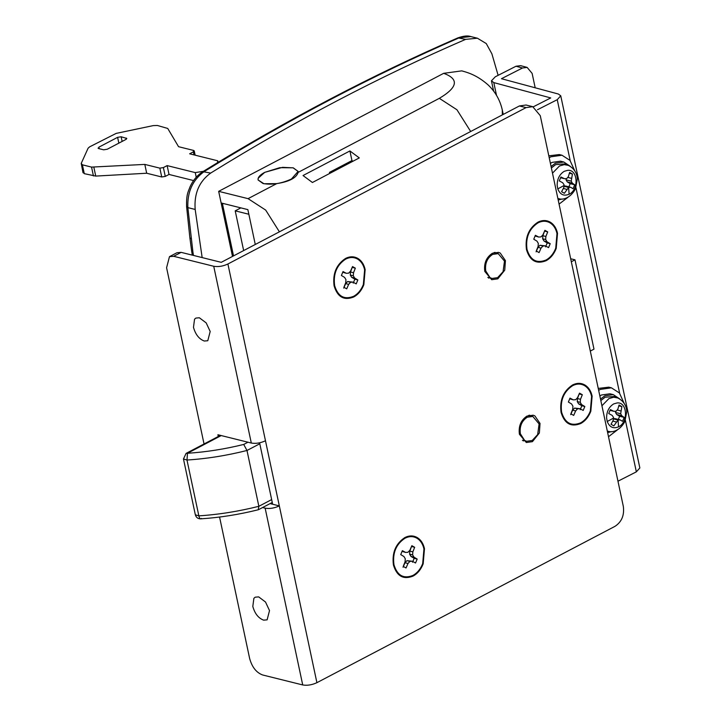 <?xml version="1.0" encoding="UTF-8"?>
<svg xmlns="http://www.w3.org/2000/svg" width="721" height="721" viewBox="0 0 721 721"><rect width="100%" height="100%" fill="white"/><g stroke="black" fill="none" stroke-linecap="round" stroke-linejoin="round"><path stroke-width="1.08" d="M533.261 106.825L550.736 97.93L493.804 82.6L491.443 80.833L495.3 76.777L516.002 66.242L520.643 65.656L527.141 67.413L522.5 67.99L501.455 78.706L558.387 94.036L560.749 95.803L557.243 99.687L537.496 109.736M535.189 87.791L532.125 73.398L527.141 67.413M560.749 95.803L639.851 467.965L636.346 471.849L617.969 481.204M559.856 198.942L557.874 198.5M551.385 167.975L555.684 164.613L564.696 163.901L568.508 165.406L564.237 164.64L559.478 165.983L552.493 173.166M559.703 198.924C561.353 199.528 569.437 199.699 575.385 189.037L577.314 179.196C577.323 177.348 576.854 169.516 568.085 165.226L568.229 165.289M551.069 166.497L555.395 163.216L563.849 162.018L570.149 166.227M561.992 199.014L558.198 200.032M550.411 163.379L552.052 162.387L560.505 161.189L563.849 162.018M549.222 157.773L550.862 156.799L561.983 155.231L569.969 160.368L574.637 170.589M567.995 197.257L559.072 204.106M548.807 155.826L559.316 154.564L561.983 155.231M572.429 174.013L569.617 172.418L568.382 176.645L566.724 178.601L564.444 178.709L560.929 176.978L559.289 180.908L562.74 182.783L564.101 184.882L563.777 187.676L561.578 191.678L564.39 193.273L568.608 187.433L570.635 187.262L573.078 188.722L574.718 184.792L572.339 183.179L571.23 181.151L572.429 174.013L569.374 173.256M569.121 194.228C563.894 196.4 560.118 194.634 557.793 188.902L557.162 185.378C557.162 178.943 559.523 174.257 564.255 171.31L567.697 170.336C577.936 169.093 579.17 189.749 569.121 194.228L568.608 187.433L563.425 186.144L565.588 186L570.635 187.262M574.718 184.792L570.203 183.666L568.563 187.595M570.203 183.666L567.283 181.926L566.048 179.862L566.138 178.628M566.697 189.326L563.335 188.487M572.339 183.179L567.283 181.926M571.23 181.151L566.048 179.862M571.293 178.294L567.733 177.411M564.444 178.709L560.496 177.726M609.299 431.537L607.316 431.095M600.827 400.57L605.126 397.217L614.139 396.496L617.951 398.001L613.679 397.235L608.921 398.587L601.936 405.761M609.146 431.519C610.795 432.131 618.879 432.303 624.828 421.641L626.747 411.799C626.765 409.952 626.297 402.111 617.527 397.83L617.672 397.884M600.512 399.092L604.829 395.82L613.283 394.621L619.591 398.821M611.435 431.609L607.641 432.627M599.854 395.982L601.494 394.991L609.948 393.792L613.283 394.621M598.655 390.367L600.305 389.403L611.426 387.826L619.411 392.972L624.071 403.192M617.437 429.86L608.506 436.71M598.25 388.43L608.758 387.159L611.426 387.826M621.872 406.617L619.06 405.022L617.825 409.249L616.167 411.195L613.886 411.312L610.372 409.582L608.731 413.512L612.183 415.386L613.544 417.486L613.22 420.28L611.02 424.281L613.832 425.877L618.05 420.037L620.078 419.856L622.52 421.325L624.161 417.387L621.781 415.783L620.673 413.746L621.872 406.617L618.816 405.86M618.564 426.832C613.337 429.004 609.56 427.229 607.235 421.506L606.595 417.982C606.604 411.547 608.966 406.86 613.688 403.913L617.14 402.94C627.378 401.687 628.613 422.344 618.564 426.832L618.05 420.037L612.868 418.748L615.022 418.604L620.078 419.856M624.161 417.387L619.645 416.269L618.005 420.199M619.645 416.269L616.725 414.53L615.491 412.466L615.581 411.231M616.14 421.929L612.769 421.091M621.781 415.783L616.725 414.53M620.673 413.746L615.491 412.466M620.736 410.898L617.176 410.006M613.886 411.312L609.939 410.33M259.794 443.766L246.988 450.481L243.716 444.442L247.961 442.216M221.239 435.565L187.487 453.266L186.982 460.034C206.693 458.763 226.691 455.582 246.988 450.481L258.857 506.304L258.217 509.783M126.409 139.135L126.166 138.017L125.968 139.414L107.213 149.247L103.671 149.815L98.66 148.571L98.867 147.174L117.613 137.332L121.155 136.765L126.797 138.468M98.66 148.571L98.029 148.12M193.598 180.565L169.02 174.446L165.271 176.411L161.72 176.978L146.687 173.238L95.731 176.086L84.285 173.662L83.095 172.238M203.439 171.292L195.247 172.598L167.137 165.605L163.388 167.578L159.846 168.146L144.813 164.406L91.549 167.101L82.401 164.821L81.221 163.397L88.115 148.175L89.71 146.805L116.171 133.394L153.294 125.598L157.403 125.481L167.732 128.446L178.565 146.696L193.598 150.437L193.39 151.843L189.641 153.807L217.751 160.801L217.472 162.721M193.598 150.437L194.228 150.887L195.139 155.168M83.023 172.761L81.221 163.397M93.856 167.245L95.731 176.086M144.813 164.406L146.687 173.238M167.137 165.605L169.02 174.446M195.247 172.598L196.238 177.24M217.751 160.801L218.075 162.351M293.087 167.813L279.775 167.678L264.724 172.355L258.199 178.222L258.064 179.935L263.084 183.549C272.096 185.099 281.55 183.585 291.455 178.997L298.115 171.418L293.087 167.813M248.844 214.245L235.208 210.847L243.653 250.575M233.523 255.883L222.51 204.07L221.311 203.764M222.51 204.07L223.483 203.556M235.208 210.847L240.868 207.882M504.745 270.168L497.832 278.838L491.713 279.703L484.8 271.447C483.764 263.354 486.296 257.289 492.398 253.251L498.517 252.377L500.239 253.035L505.43 260.632L504.745 270.168M489.559 277.846L488.568 278.099M494.985 252.314L495.733 252.999M539.353 432.988L532.44 441.658L526.321 442.523L519.408 434.267C518.372 426.183 520.904 420.109 527.006 416.071L533.125 415.197L534.847 415.855L540.038 423.452L539.353 432.988M524.167 440.666L523.176 440.919M529.593 415.134L530.341 415.828M555.729 248.222C553.557 253.729 550.294 257.676 545.95 260.065C536.604 263.742 530.286 260.155 526.988 249.322C525.483 237.551 529.16 228.728 538.037 222.843C542.246 220.725 546.23 220.725 549.988 222.834C553.539 225.024 555.873 228.602 556.991 233.586L555.729 248.222M556.206 248.466C553.962 254.171 550.592 258.253 546.085 260.723C536.415 264.526 529.872 260.822 526.465 249.601C524.897 237.416 528.709 228.278 537.893 222.185C542.255 219.995 546.383 219.986 550.267 222.176C553.944 224.438 556.36 228.151 557.522 233.307L556.206 248.466M590.337 411.042C588.165 416.549 584.902 420.496 580.558 422.885C571.212 426.562 564.894 422.975 561.596 412.142C560.091 400.371 563.768 391.548 572.645 385.663C576.854 383.545 580.838 383.545 584.596 385.654C588.147 387.844 590.481 391.422 591.599 396.406L590.337 411.042M590.814 411.285C588.57 416.99 585.2 421.073 580.693 423.542C571.023 427.346 564.48 423.642 561.073 412.421C559.505 400.236 563.317 391.097 572.51 385.005C576.863 382.815 580.991 382.806 584.875 384.996C588.552 387.258 590.968 390.971 592.13 396.126L590.814 411.285M363.357 284.489C361.185 289.995 357.922 293.943 353.578 296.322C344.232 299.999 337.915 296.421 334.625 285.588C333.111 273.818 336.788 264.995 345.665 259.109C349.883 256.991 353.858 256.991 357.616 259.1C361.167 261.281 363.501 264.868 364.628 269.852L363.357 284.489M363.844 284.732C361.591 290.428 358.22 294.519 353.714 296.98C344.043 300.792 337.5 297.079 334.093 285.867C332.525 273.683 336.337 264.544 345.53 258.451C349.892 256.252 354.011 256.252 357.895 258.442C361.572 260.705 363.988 264.418 365.15 269.573L363.844 284.732M422.686 563.606C420.514 569.121 417.252 573.06 412.908 575.448C403.562 579.125 397.244 575.547 393.954 564.705C392.44 552.935 396.117 544.112 404.995 538.226C409.213 536.109 413.187 536.109 416.945 538.226C420.496 540.408 422.83 543.985 423.948 548.969L422.686 563.606M423.173 563.849C420.92 569.554 417.549 573.637 413.043 576.106C403.372 579.909 396.829 576.205 393.423 564.985C391.854 552.8 395.667 543.661 404.86 537.569C409.222 535.379 413.34 535.379 417.225 537.569C420.902 539.822 423.317 543.535 424.48 548.69L423.173 563.849M269.519 610.597L265.517 602.026L258.695 596.889L255.216 597.186L253.882 598.295L252.81 606.442C254.81 613.625 258.415 618.194 263.634 620.15L267.112 619.853L269.519 610.597M210.19 331.48L206.188 322.9L199.366 317.772L195.896 318.069L194.553 319.178L193.48 327.325C195.481 334.508 199.086 339.077 204.304 341.033L207.783 340.736L210.19 331.48M259.587 442.811L272.646 504.24L279.324 505.899L265.481 440.774C260.533 443.064 255.802 443.821 251.305 443.045L217.895 434.736L218.274 436.511M262.597 507.539L265.148 508.17C269.645 508.945 274.377 508.188 279.324 505.899L316.907 682.679C311.95 684.968 307.227 685.725 302.721 684.95L262.633 674.973C256.37 672.639 252.044 667.15 249.646 658.525L219.572 517.047M270.096 503.6L272.646 504.24M544.58 231.044L542.877 235.722L542.661 238.777L544.004 241.021L547.212 242.932L550.222 243.68L548.582 247.618L545.301 245.861L539.957 245.266L538.019 247.357L536.082 251.845M547.212 242.932L545.572 246.87M535.027 235.956L538.686 237.047L541.02 236.894L542.949 234.812L544.905 230.314L547.717 231.901L545.878 236.47L545.671 239.525L547.014 241.769L550.222 243.68M539.957 245.266L542.958 246.014L541.029 248.105L539.083 252.593L536.271 250.998L538.1 246.438L538.317 243.383L536.974 241.138L533.765 239.219L535.406 235.289L538.686 237.047M538.019 247.357L541.029 248.105M545.301 245.861L542.958 246.014M544.004 241.021L547.014 241.769M542.661 238.777L545.671 239.525M542.877 235.722L545.878 236.47M544.706 231.153L547.717 231.901M579.197 393.864L577.485 398.542L577.269 401.597L578.612 403.841L581.82 405.761L584.83 406.509L583.19 410.438L579.909 408.681L574.565 408.086L572.636 410.177L570.69 414.665M581.82 405.761L580.18 409.69M569.635 398.776L573.294 399.867L575.628 399.713L577.566 397.631L579.513 393.134L582.325 394.729L580.495 399.29L580.279 402.345L581.622 404.589L584.83 406.509M574.565 408.086L577.566 408.834L575.637 410.925L573.691 415.413L570.879 413.818L572.708 409.258L572.925 406.202L571.582 403.958L568.373 402.039L570.014 398.109L573.294 399.867M572.636 410.177L575.637 410.925M579.909 408.681L577.566 408.834M578.612 403.841L581.622 404.589M577.269 401.597L580.279 402.345M577.485 398.542L580.495 399.29M579.314 393.981L582.325 394.729M352.218 267.311L350.505 271.988L350.289 275.043L351.632 277.288L354.84 279.198L357.85 279.946L356.21 283.885L352.939 282.127L347.585 281.532L345.656 283.614L343.71 288.112M354.84 279.198L353.2 283.137M342.664 272.223L346.314 273.313L348.658 273.16L350.586 271.078L352.533 266.572L355.345 268.167L353.515 272.736L353.299 275.792L354.642 278.036L357.85 279.946M347.585 281.532L350.595 282.281L348.658 284.362L346.711 288.86L343.899 287.264L345.729 282.704L345.945 279.649L344.611 277.405L341.394 275.485L343.034 271.556L346.314 273.313M345.656 283.614L348.658 284.362M352.939 282.127L350.595 282.281M351.632 277.288L354.642 278.036M350.289 275.043L353.299 275.792M350.505 271.988L353.515 272.736M352.344 267.419L355.345 268.167M411.547 546.428L409.834 551.105L409.618 554.161L410.961 556.405L414.169 558.324L417.18 559.072L415.539 563.002L412.268 561.244L406.914 560.65L404.986 562.74L403.039 567.238M414.169 558.324L412.529 562.254M401.994 551.34L405.644 552.439L407.978 552.277L409.916 550.195L411.862 545.698L414.674 547.293L412.845 551.853L412.628 554.909L413.971 557.153L417.18 559.072M406.914 560.65L409.925 561.398L407.987 563.489L406.04 567.986L403.228 566.391L405.058 561.83L405.274 558.766L403.94 556.522L400.723 554.611L402.363 550.673L405.644 552.439M404.986 562.74L407.987 563.489M412.268 561.244L409.925 561.398M410.961 556.405L413.971 557.153M409.618 554.161L412.628 554.909M409.834 551.105L412.845 551.853M411.664 546.545L414.674 547.293M316.907 682.679L615.049 526.303C621.709 521.887 624.467 515.272 623.332 506.448L540.272 115.675L532.729 106.672L526.051 107.618L227.908 263.994C222.96 266.283 218.229 267.04 213.731 266.265L173.644 256.297L169.471 256.649L166.587 267.752L204.043 443.974M169.471 256.649L176.978 252.72L181.142 252.359L221.23 262.336L519.372 105.96L526.051 105.014L532.729 106.672M485.747 270.952L490.019 277.612L492.028 278.459L497.589 277.666L503.06 271.745L504.493 261.119L498.211 253.621L492.65 254.405C487.099 258.082 484.8 263.598 485.747 270.952M520.355 433.772L524.627 440.432L526.636 441.279L532.197 440.486L537.668 434.565L539.101 423.939L532.819 416.441L527.258 417.225C521.707 420.902 519.408 426.417 520.355 433.772M298.152 172.382L298.115 171.418L293.294 167.858L282.56 167.335L264.724 172.355C260.939 174.374 258.74 176.411 258.118 178.484L258.064 179.935L263.958 183.738L276.729 183.621C289.292 181.665 296.43 177.916 298.152 172.382L439.332 98.335C457.799 87.349 459.25 79.013 443.676 73.326L461.746 70.865C466.784 72.289 476.365 74.596 487.964 84.79C495.291 91.693 500.068 100.093 502.294 109.98L502.339 114.891M202.159 257.586L195.175 209.451C193.976 193.616 199.131 181.494 210.658 173.085C294.114 121.335 379.093 76.768 465.604 39.367L457.925 37.862C463.639 35.888 467.947 35.464 470.849 36.582L459.241 37.78C373.072 75.263 288.094 119.839 204.295 171.499C192.678 179.899 187.199 191.939 187.866 207.63L192.877 251.701L191.624 250.845L192.291 255.135M191.146 238.831L189.875 237.795L191.624 250.845M349.91 150.95L303.036 175.536L312.418 182.494L359.301 157.908L349.91 150.95L351.956 160.585L329.461 172.382L329.686 173.437M352.948 161.234L351.956 160.585M571.32 261.75L574.997 259.821L593.987 349.144L590.31 351.073M570.681 258.749L574.997 259.821M443.676 73.326L218.67 191.344L221.14 202.971L247.862 209.622L255.27 244.473M221.14 202.971L232.504 256.424M465.604 39.367L477.401 38.213L486.269 43.575L491.884 53.823L498.121 75.344M218.67 191.344L248.069 198.654L276.729 183.621M279.406 231.82L265.679 210.081L248.069 198.654M522.5 67.99L516.002 66.242M493.804 82.6L496.508 95.334M557.243 99.687L570.203 160.657M575.953 187.694L619.645 393.251M625.386 420.298L636.346 471.849M557.793 188.902L564.038 185.495M607.235 421.506L613.481 418.099M220.446 435.367L186.099 453.383L187.487 453.266C205.936 452.085 224.682 449.138 243.716 444.442M271.655 499.59L258.857 506.304C238.561 511.405 218.553 514.587 198.852 515.857L186.982 460.034L183.467 458.98L195.337 514.803L198.852 515.857C199.537 518.561 200.366 519.399 201.33 518.39M121.155 136.765L122.146 141.415M117.613 137.332L118.848 143.146M98.867 147.174L99.192 148.697M193.39 151.843L194.039 154.898M82.401 164.821L84.285 173.662M91.549 167.101L93.433 175.942M159.846 168.146L161.72 176.978M163.388 167.578L165.271 176.411M181.142 252.359L173.644 256.297M526.051 107.618L519.372 105.96M213.731 266.265L251.305 443.045M265.148 508.17L302.721 684.95M227.908 263.994L265.481 440.774M192.877 251.701L193.453 255.423M195.175 209.451L187.866 207.63L186.595 206.576L189.875 237.795M210.658 173.085L202.853 171.652C197.266 175.257 193.003 180.304 190.038 186.802C188.154 192.065 186.288 193.958 186.595 206.576M470.678 131.501L456.943 109.763L439.332 98.335M493.615 91.062L491.443 80.833M559.802 198.933L557.919 198.717M609.245 431.537L607.361 431.32M186.099 453.383L183.467 458.98M258.469 509.702L272.268 502.465M195.337 514.803C196.166 517.498 197.942 518.85 200.663 518.85C219.608 517.633 238.831 514.596 258.334 509.747M352.695 161.369L351.181 160.99M494.002 252.575L498.211 253.621M492.028 278.459L487.811 277.405M528.61 415.395L532.819 416.441M526.636 441.279L522.419 440.225M457.925 37.862C371.703 75.372 286.679 119.965 202.853 171.652M470.867 36.582L477.401 38.213M502.294 109.98L503.24 114.423"/></g></svg>
